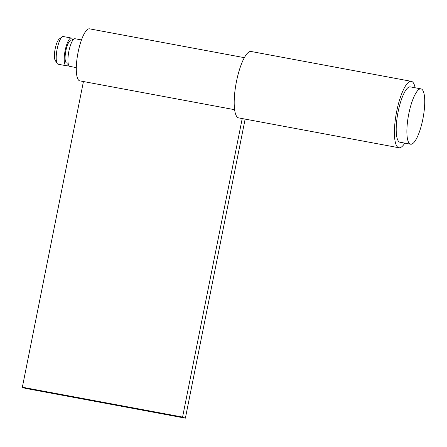 <?xml version="1.0" encoding="UTF-8"?>
<svg xmlns="http://www.w3.org/2000/svg" width="447" height="447" viewBox="0 0 447 447"><rect width="100%" height="100%" fill="white"/><g stroke="black" fill="none" stroke-linecap="round" stroke-linejoin="round"><path stroke-width="0.67" d="M420.962 88.858L410.285 86.869A28.155 7.403 100.6 0 0 397.981 112.504A28.155 7.403 100.6 0 0 399.618 142.118A28.155 7.403 100.6 0 0 399.97 142.219L410.653 144.213A28.155 7.403 100.6 0 0 422.957 118.572A28.155 7.403 100.6 0 0 421.32 88.959A28.155 7.403 100.6 0 0 420.962 88.858A28.155 7.403 100.6 0 0 408.659 114.493A28.155 7.403 100.6 0 0 410.296 144.107A28.155 7.403 100.6 0 0 410.653 144.213M81.471 39.928L74.979 38.721A14.075 3.699 100.6 0 0 68.827 51.539A14.075 3.699 100.6 0 0 69.648 66.346A14.075 3.699 100.6 0 0 69.827 66.396L76.314 67.603M70.866 40.833A11.259 2.961 100.6 0 0 70.727 40.789A11.259 2.961 100.6 0 0 65.804 51.047A11.259 2.961 100.6 0 0 66.458 62.893A11.259 2.961 100.6 0 0 66.603 62.932L68.156 63.223M72.744 40.336A14.075 3.699 100.6 0 0 71.419 38.073A14.075 3.699 100.6 0 0 71.241 38.023L63.234 36.531A14.075 3.699 100.6 0 0 62.144 36.872A14.075 3.699 100.6 0 0 57.015 49.69A14.075 3.699 100.6 0 0 57.182 63.502A14.075 3.699 100.6 0 0 57.898 64.156A14.075 3.699 100.6 0 0 58.076 64.206L66.083 65.698A14.075 3.699 100.6 0 0 68.324 64.083M71.241 38.023A14.075 3.699 100.6 0 0 65.089 50.841A14.075 3.699 100.6 0 0 65.91 65.648A14.075 3.699 100.6 0 0 66.083 65.698M62.144 36.872L59.172 39.073A11.259 2.961 100.6 0 0 55.07 49.332A11.259 2.961 100.6 0 0 55.204 60.379L57.182 63.502M242.218 118.561L182.572 417.079L185.376 418.168L245.135 119.103M244.325 57.669L89.534 28.831A26.462 6.956 100.6 0 0 77.845 53.573A26.462 6.956 100.6 0 0 79.84 80.862L234.63 109.699M83.433 81.533L22.35 387.231L25.155 388.32L185.376 418.168M182.572 417.079L22.35 387.231M415.112 87.763A33.782 8.884 100.6 0 0 411.313 81.332A33.782 8.884 100.6 0 0 396.712 111.275A33.782 8.884 100.6 0 0 398.942 147.756A33.782 8.884 100.6 0 0 404.798 143.118M411.313 81.332L251.097 51.483A33.782 8.884 100.6 0 0 236.491 81.427A33.782 8.884 100.6 0 0 238.72 117.907L398.942 147.756M70.727 40.789L72.28 41.079"/></g></svg>
